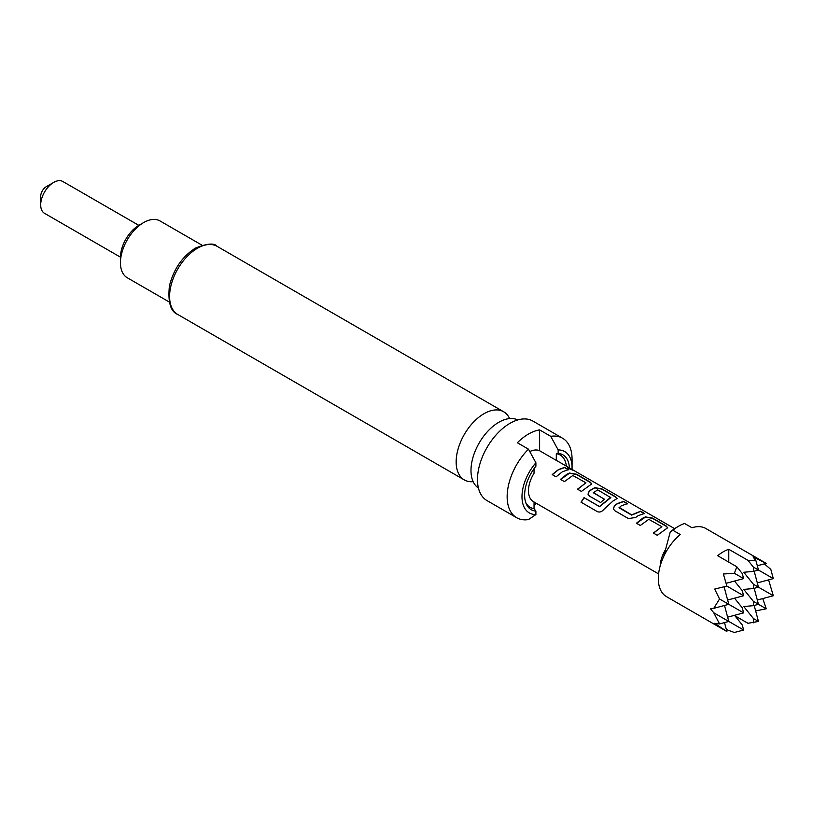 <?xml version="1.0" encoding="UTF-8"?>
<svg xmlns="http://www.w3.org/2000/svg" width="814" height="814" viewBox="0 0 814 814"><rect width="100%" height="100%" fill="white"/><g stroke="black" fill="none" stroke-linecap="round" stroke-linejoin="round"><path stroke-width="1.22" d="M572.334 469.597C574.246 470.736 572.975 470.339 568.508 468.426L567.511 467.419L573.494 470.309M572.201 469.831L571.143 469.21L572.201 469.831M509.605 418.559A39.347 22.711 120 0 0 503.642 411.762A39.347 22.711 120 0 0 483.974 413.716A39.347 22.711 120 0 0 458.272 448.382A39.347 22.711 120 0 0 464.295 479.904A39.347 22.711 120 0 0 473.168 481.674M636.507 523.371L645.38 517.114L652.472 518.335L666.096 526.2L667.653 527.848M653.459 533.201L661.863 526.658L648.789 519.342L640.333 525.468L636.446 523.219L642.694 518.203L645.41 516.89L652.543 518.101L666.167 525.966L667.704 527.726L657.264 535.297L653.388 533.038L661.863 526.658M613.339 508.872L614.672 505.616L617.378 503.795L623.514 501.617L627.411 503.866M619.047 507.285L631.644 514.896L640.598 511.202L644.485 513.451L638.278 515.649L635.541 517.49L628.398 518.569L614.763 510.693L613.308 508.781L614.641 505.423L617.378 503.581L623.585 501.383L627.482 503.632L621.275 505.83L619.078 507.824L631.674 515.099L640.526 511.436L644.423 513.685M588.023 494.261L589.356 491.005L594.749 487.881L601.841 489.102L615.465 496.978L617.043 498.626M597.517 511.711L581.155 502.269L584.147 497.751L599.562 506.644L610.815 497.669L597.73 489.865L593.314 492.765L604.385 499.155L600.61 502.523L589.448 496.072L587.993 494.169L589.326 490.811L594.78 487.657L601.912 488.868L615.537 496.733L617.093 498.504L612.962 501.037L603.825 509.462C601.821 511.803 599.674 512.535 597.384 511.64L581.023 502.197L584.045 497.629L599.46 506.522L610.836 497.181M593.314 492.419L604.405 499.348M560.561 479.527L569.424 473.27L576.516 474.491L590.15 482.356L591.737 484.015M577.574 489.336L585.948 482.814L572.832 475.498L564.397 481.613L560.5 479.365L566.748 474.348L569.454 473.046L576.587 474.247L590.221 482.122L591.778 483.882L581.399 491.432L577.502 489.183L585.948 482.814M552.248 474.755L558.445 469.78L564.57 467.592L568.467 469.841M40.7 204.904L40.7 196.337A7.865 4.538 -60 0 1 46.266 186.701L53.683 182.417A18.356 10.602 120 0 0 40.7 204.904A18.356 10.602 120 0 0 44.505 213.309L120.452 257.163M670.227 532.03A36.722 21.205 -60 0 1 676.851 527.218L678.713 526.149A39.347 22.711 120 0 0 672.842 530.25L670.227 532.03L665.567 549.521A23.606 13.624 120 0 0 660.185 565.944M757.315 565.761L766.239 563.369L705.799 528.479A39.347 22.711 -60 0 0 691.992 527.767L684.574 523.483A39.347 22.711 120 0 0 678.713 526.149L676.851 527.218A36.722 21.205 -60 0 1 676.861 527.218M726.373 629.578L734.381 632.488L743.63 630.016L713.766 612.779L719.545 623.921L714.661 623.331L726.892 631.522L724.501 622.598M728.784 562.128L728.784 549.277A39.347 22.711 120 0 0 723.219 551.841A39.347 22.711 120 0 0 717.663 555.708L736.812 566.768L734.381 573.28L723.361 574.002L726.892 586.09L714.661 589.061L719.545 598.982L713.766 608.333L710.378 608.669L713.766 612.779M726.892 631.522L666.463 596.621A39.347 22.711 -60 0 1 659.442 568.884A39.347 22.711 -60 0 1 680.26 534.533L672.842 530.25M478.429 488.044A39.347 22.711 -60 0 1 473.707 455.046A39.347 22.711 -60 0 1 486.813 432.336A39.347 22.711 -60 0 1 498.809 422.283A39.347 22.711 -60 0 1 517.755 419.943M120.452 262.729L120.452 257.377A26.231 15.14 -60 0 1 139.001 225.254L143.63 222.578A32.784 18.926 120 0 0 120.452 262.729A32.784 18.926 120 0 0 127.238 277.737L169.21 301.974M529.802 451.556A23.606 13.624 -60 0 1 539.611 450.742L539.611 429.904A45.899 26.506 120 0 0 528.479 434.055A45.899 26.506 120 0 0 517.358 442.755L528.479 449.175L535.897 462.769L535.897 466.219A31.675 18.284 -60 0 0 526.109 503.551A31.675 18.284 -60 0 0 535.897 511.111L535.897 514.57L528.479 519.586A45.899 26.506 -60 0 1 516.656 517.714A45.899 26.506 -60 0 1 528.479 449.175M516.656 517.714L486.986 500.579A45.899 26.506 -60 0 1 479.945 463.797A45.899 26.506 -60 0 1 509.93 423.351A45.899 26.506 -60 0 1 532.885 421.072L562.555 438.207A45.899 26.506 -60 0 1 572.069 459.218L572.069 467.785A35.409 20.442 120 0 0 558.16 449.918L550.742 436.324L539.611 429.904M562.332 471.805L556.064 476.841L552.177 474.593L558.445 469.566L564.641 467.358L568.538 469.607L562.332 471.805M534.045 468.661L534.045 473.229A23.606 13.624 120 0 0 533.374 501.617L658.587 573.911M570.97 468.803L556.98 460.724A23.606 13.624 120 0 0 556.298 460.378L556.298 453.734L558.16 453.367L558.16 449.918M539.611 450.742L556.298 460.378M525.702 502.462A30.159 17.42 120 0 0 534.045 508.608L534.045 502.004M534.045 508.608L535.897 511.111M558.16 453.367A31.675 18.284 -60 0 1 569.393 467.897M572.028 469.424A35.409 20.442 120 0 0 572.069 467.785M202.004 245.187L160.032 220.95A32.784 18.926 120 0 0 143.63 222.578L139.001 225.254M550.742 436.324A45.899 26.506 -60 0 1 562.555 438.207M534.045 505.25A45.899 26.506 120 0 0 536.365 503.347M535.897 462.769A35.409 20.442 120 0 0 521.988 496.703A35.409 20.442 120 0 0 535.897 514.57M566.361 466.147A30.159 17.42 120 0 0 556.298 453.734M665.567 549.521L663.715 556.471M734.869 615.74L747.944 623.29L758.465 621.448L753.398 618.518L743.762 606.532L753.398 605.667L758.465 604.314L753.398 601.383L743.762 589.397L753.398 588.542L758.465 587.179L753.398 584.259L743.762 572.262L753.398 571.408L758.465 570.044L753.398 567.124L747.944 560.337L728.784 549.277M719.545 623.921L728.784 621.448L724.501 605.463M755.636 610.897L766.239 608.801L762.749 598.575M766.239 608.801L758.465 604.314L754.181 588.329M757.315 600.03L773.3 595.746L758.465 587.179L754.181 571.194M754.181 605.463L758.465 621.448M727.645 617.165L743.63 612.881L719.545 598.982M734.523 615.313L742.266 624.949L743.63 630.016M766.239 563.369L753.031 556.868L755.982 560.805L758.465 570.044L773.3 578.612L770.827 569.373L764.305 563.888M755.982 560.805L747.944 560.337M736.812 566.768L742.266 573.544L743.63 578.612L734.381 573.28M724.104 586.823L728.784 604.314L713.766 608.333M726.129 583.302L743.63 578.612M734.523 581.054L742.266 590.679L743.63 595.746L726.892 586.09M757.315 582.895L773.3 578.612M773.3 595.746L768.62 579.863M727.645 600.03L743.63 595.746M734.523 598.188L742.266 607.814L743.63 612.881M753.398 618.518L753.398 622.802M753.398 601.383L753.398 605.667M753.398 584.259L753.398 588.542M753.398 567.124L753.398 571.408M138.818 225.356L62.861 181.512A18.356 10.602 120 0 0 53.683 182.417L46.266 186.701M567.521 467.562L571.143 469.21M197.426 248.27A39.347 22.711 120 0 0 171.713 282.946A39.347 22.711 120 0 0 177.747 314.469C170.584 311.691 167.796 302.228 169.393 286.05C173.575 269.2 182.265 256.542 195.452 248.077C207.143 243.417 214.357 242.837 217.094 246.327A39.347 22.711 120 0 0 197.426 248.27M464.295 479.904L177.747 314.469M573.229 470.105L674.592 528.632M503.642 411.762L217.094 246.327"/></g></svg>
